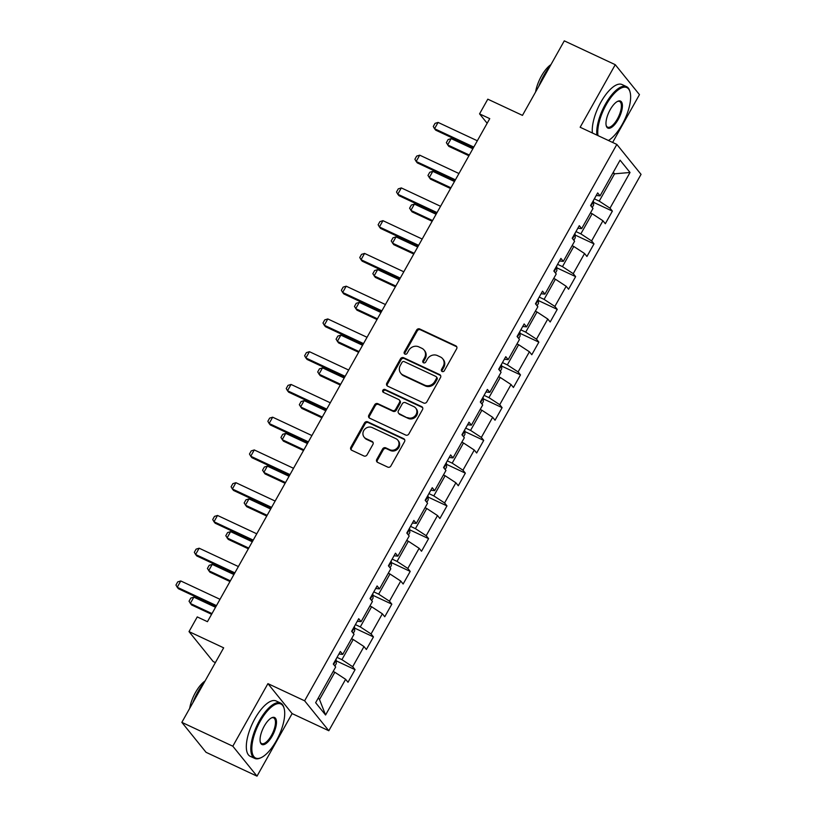 <?xml version="1.0" encoding="UTF-8"?>
<svg xmlns="http://www.w3.org/2000/svg" width="817" height="817" viewBox="0 0 817 817"><rect width="100%" height="100%" fill="white"/><g stroke="black" fill="none" stroke-linecap="round" stroke-linejoin="round"><path stroke-width="1.23" d="M442.13 371.5A1.675 1.522 -38.9 0 0 444.336 370.714L456.632 348.818A2.4 2.175 -38.9 0 0 455.784 345.826L419.764 328.975A2.4 2.175 -38.9 0 0 416.599 330.099L404.313 351.994A1.675 1.522 -38.9 0 0 404.905 354.088A1.675 1.522 -38.9 0 0 407.121 353.301L408.704 350.473A7.68 6.944 -38.9 0 1 418.815 346.868L421.817 348.277A7.68 6.944 -38.9 0 1 424.084 350.044A7.68 6.944 -38.9 0 1 424.513 357.866L422.93 360.695A1.675 1.522 -38.9 0 0 423.523 362.799A1.675 1.522 -38.9 0 0 425.728 362.013L427.322 359.174A7.68 6.944 -38.9 0 1 437.422 355.579L440.424 356.978A7.68 6.944 -38.9 0 1 442.691 358.755A7.68 6.944 -38.9 0 1 443.131 366.567L441.537 369.407A1.675 1.522 -38.9 0 0 442.13 371.5M376.77 459.379A2.4 2.175 -38.9 0 0 377.617 462.371L387.718 467.099A2.4 2.175 -38.9 0 0 390.883 465.976L404.527 441.66A2.4 2.175 -38.9 0 0 403.68 438.668L367.66 421.817A2.4 2.175 -38.9 0 0 364.505 422.94L350.861 447.256A2.4 2.175 -38.9 0 0 351.698 450.249L363.912 455.968A2.4 2.175 -38.9 0 0 367.068 454.834L372.909 444.428A2.4 2.175 -38.9 0 0 372.062 441.435L366.006 438.606A6.413 5.811 -38.9 0 1 364.106 437.126A6.413 5.811 -38.9 0 1 364.505 429.507A6.413 5.811 -38.9 0 1 372.195 427.577L395.908 438.668A6.413 5.811 -38.9 0 1 397.808 440.149A6.413 5.811 -38.9 0 1 397.419 447.767A6.413 5.811 -38.9 0 1 389.719 449.697L385.767 447.849A2.4 2.175 -38.9 0 0 382.611 448.972L376.77 459.379L377.423 460.185A2.4 2.175 -38.9 0 0 377.291 462.187M612.627 142.454L639.456 94.639L615.262 64.696L564.292 40.85L522.461 115.381L487.8 99.174L479.559 113.869L489.751 118.639L207.447 621.686L197.254 616.917L189.013 631.612L213.206 661.566L215.392 662.577M232.814 746.207L257.008 776.15L292.118 713.588L267.925 683.635L232.814 746.207L181.844 722.361L223.664 647.83L189.013 631.612M267.925 683.635L304.618 700.802L616.845 144.425L641.049 174.368L328.822 730.745L304.618 700.802M615.262 64.696L580.152 127.258L616.845 144.425M423.686 403.016A2.4 2.175 -38.9 0 0 426.852 401.882L440.496 377.566A2.4 2.175 -38.9 0 0 439.648 374.574L403.629 357.723A2.4 2.175 -38.9 0 0 400.473 358.847L386.819 383.163A2.4 2.175 -38.9 0 0 387.667 386.165L423.686 403.016M422.512 409.613L408.868 433.929A2.4 2.175 -38.9 0 1 405.702 435.053L369.682 418.202A2.4 2.175 -38.9 0 1 368.835 415.21L374.676 404.803A2.4 2.175 -38.9 0 1 377.842 403.68L392.446 410.512A2.4 2.175 -38.9 0 0 395.602 409.388L399.482 402.485A2.4 2.175 -38.9 0 0 398.635 399.482L383.428 392.374A1.675 1.522 -38.9 0 1 383.03 389.995A1.675 1.522 -38.9 0 1 385.042 389.484L421.664 406.621A2.4 2.175 -38.9 0 1 422.512 409.613M257.008 776.15L206.037 752.304L181.844 722.361M355.068 669.664L352.678 666.713L363.994 646.553L366.373 649.505L373.451 636.913L371.061 633.961L382.366 613.802L384.756 616.753L391.823 604.161L389.443 601.2L400.749 581.05L403.138 584.002L410.205 571.41L407.816 568.448L419.131 548.299L421.521 551.25L428.588 538.648L426.198 535.697L437.514 515.547L439.893 518.499L446.97 505.897L444.581 502.945L455.886 482.786L458.276 485.747L465.343 473.145L462.963 470.194L474.268 450.034L476.658 452.996L483.725 440.394L481.336 437.442L492.651 417.283L495.041 420.234L502.108 407.642L499.718 404.691L511.033 384.531L513.413 387.483L520.49 374.891L518.101 371.929L529.406 351.78L531.796 354.731L538.863 342.139L536.483 339.178L547.788 319.028L550.178 321.98L557.245 309.377L554.855 306.426L566.171 286.277L568.561 289.228L575.628 276.626L573.238 273.675L584.553 253.515L586.933 256.477L594.01 243.875L591.62 240.923L602.926 220.764L605.315 223.725L612.382 211.123L610.003 208.172L630.03 172.479L620.083 160.173L600.056 195.866L597.666 192.914L590.599 205.506L592.989 208.468L581.673 228.617L579.294 225.666L572.217 238.268L574.606 241.219L563.301 261.379L560.911 258.417L553.844 271.019L556.224 273.971L544.919 294.13L542.529 291.169L535.462 303.771L537.852 306.722L526.536 326.882L524.146 323.93L517.079 336.522L519.469 339.474L508.154 359.633L505.774 356.682L498.697 369.274L501.087 372.225L489.781 392.385L487.392 389.433L480.325 402.025L482.704 404.987L471.399 425.136L469.009 422.185L461.942 434.777L464.332 437.738L453.016 457.888L450.627 454.936L443.56 467.538L445.949 470.49L434.634 490.649L432.254 487.688L425.177 500.29L427.567 503.241L416.262 523.401L413.872 520.439L406.805 533.041L409.184 535.993L397.879 556.152L395.489 553.201L388.422 565.793L390.812 568.744L379.497 588.904L377.107 585.952L370.04 598.544L372.429 601.496L361.114 621.655L358.724 618.704L351.657 631.296L354.047 634.258L342.732 654.407L340.352 651.455L333.285 664.047L335.664 667.009L315.638 702.702L325.575 714.998L345.611 679.305L348.001 682.266L355.068 669.664L336.206 660.841M351.545 638.72L353.22 639.507L341.904 659.656L337.023 657.379M341.904 659.656L352.678 666.713M353.22 639.507L363.994 646.553M342.732 654.407L338.912 654.009M369.917 605.969L371.602 606.745L360.287 626.905L355.405 624.627M360.287 626.905L371.061 633.961M371.602 606.745L382.366 613.802M361.114 621.655L357.295 621.257M388.3 573.217L389.975 573.994L378.669 594.153L373.788 591.865M378.669 594.153L389.443 601.2M389.975 573.994L400.749 581.05M379.497 588.904L375.677 588.506M406.682 540.456L408.357 541.242L397.052 561.402L392.17 559.114M397.052 561.402L407.816 568.448M408.357 541.242L419.131 548.299M397.879 556.152L394.06 555.754M425.065 507.704L426.74 508.491L415.424 528.65L410.543 526.362M415.424 528.65L426.198 535.697M426.74 508.491L437.514 515.547M416.262 523.401L412.432 523.003M443.437 474.953L445.122 475.739L433.807 495.899L428.925 493.611M433.807 495.899L444.581 502.945M445.122 475.739L455.886 482.786M434.634 490.649L430.814 490.241M461.819 442.201L463.494 442.988L452.189 463.137L447.308 460.859M452.189 463.137L462.963 470.194M463.494 442.988L474.268 450.034M453.016 457.888L449.197 457.489M480.202 409.45L481.877 410.236L470.572 430.385L465.69 428.108M470.572 430.385L481.336 437.442M481.877 410.236L492.651 417.283M471.399 425.136L467.579 424.738M498.584 376.698L500.259 377.474L488.944 397.634L484.072 395.357M488.944 397.634L499.718 404.691M500.259 377.474L511.033 384.531M489.781 392.385L485.952 391.986M516.967 343.947L518.642 344.723L507.326 364.882L502.445 362.595M507.326 364.882L518.101 371.929M518.642 344.723L529.406 351.78M508.154 359.633L504.334 359.235M535.339 311.185L537.014 311.971L525.709 332.131L520.827 329.843M525.709 332.131L536.483 339.178M537.014 311.971L547.788 319.028M526.536 326.882L522.717 326.483M553.722 278.434L555.397 279.22L544.091 299.379L539.21 297.092M544.091 299.379L554.855 306.426M555.397 279.22L566.171 286.277M544.919 294.13L541.099 293.732M572.104 245.682L573.779 246.468L562.464 266.628L557.592 264.34M562.464 266.628L573.238 273.675M573.779 246.468L584.553 253.515M563.301 261.379L559.471 260.97M590.487 212.931L592.162 213.717L580.846 233.866L575.965 231.589M580.846 233.866L591.62 240.923M592.162 213.717L602.926 220.764M581.673 228.617L577.854 228.219M612.873 173.041L614.547 173.827L599.229 201.115L594.347 198.837M599.229 201.115L610.003 208.172M613.291 172.275L614.547 173.827L630.03 172.479M600.056 195.866L596.236 195.467M292.118 713.588L328.822 730.745M479.559 113.869L487.157 123.265M318.273 698.004L319.518 699.546L334.837 672.258L333.162 671.472M319.518 699.546L325.575 714.998M334.837 672.258L345.611 679.305M593.52 202.299L612.382 211.123M575.148 235.051L594.01 243.875M556.765 267.802L575.628 276.626M538.383 300.554L557.245 309.377M520 333.316L538.863 342.139M501.628 366.067L520.49 374.891M483.245 398.819L502.108 407.642M464.863 431.57L483.725 440.394M446.48 464.322L465.343 473.145M428.108 497.073L446.97 505.897M409.726 529.824L428.588 538.648M391.343 562.586L410.205 571.41M372.96 595.338L391.823 604.161M354.588 628.089L373.451 636.913M442.038 371.459A1.675 1.522 -38.9 0 1 442.191 370.213L443.784 367.384A7.68 6.944 -38.9 0 0 443.345 359.562L442.691 358.755M424.084 350.044L424.738 350.85A7.68 6.944 -38.9 0 1 425.167 358.673L423.584 361.512A1.675 1.522 -38.9 0 0 423.431 362.748M456.764 346.827A2.4 2.175 -38.9 0 0 456.437 346.633L420.418 329.782A2.4 2.175 -38.9 0 0 417.252 330.905L404.966 352.801A1.675 1.522 -38.9 0 0 404.813 354.047M440.629 375.575A2.4 2.175 -38.9 0 0 440.302 375.381L404.282 358.53A2.4 2.175 -38.9 0 0 401.127 359.654L387.472 383.97A2.4 2.175 -38.9 0 0 387.34 385.971M436.421 378.526A1.675 1.522 -38.9 0 0 435.829 376.423L404.211 361.635A1.675 1.522 -38.9 0 0 401.995 362.421L400.32 365.413A7.68 6.944 -38.9 0 0 400.759 373.236A7.68 6.944 -38.9 0 0 403.026 375.003L424.636 385.113A7.68 6.944 -38.9 0 0 434.746 381.508L436.421 378.526L437.075 379.333A1.675 1.522 -38.9 0 0 436.983 377.628L436.329 376.811M400.759 373.236L401.413 374.043A7.68 6.944 -38.9 0 0 403.68 375.81L403.026 375.003M437.075 379.333L435.4 382.325A7.68 6.944 -38.9 0 1 425.289 385.92L403.68 375.81M399.339 400.044L399.993 400.851A2.4 2.175 -38.9 0 1 400.136 403.292L396.255 410.195A2.4 2.175 -38.9 0 1 393.1 411.319L378.496 404.486A2.4 2.175 -38.9 0 0 375.33 405.61L369.498 416.016A2.4 2.175 -38.9 0 0 369.355 418.018M422.644 407.622A2.4 2.175 -38.9 0 0 422.318 407.428L385.695 390.291A1.675 1.522 -38.9 0 0 383.336 392.323M407.601 417.599A6.413 5.811 -38.9 0 0 415.302 415.679A6.413 5.811 -38.9 0 0 415.69 408.061A6.413 5.811 -38.9 0 0 413.79 406.58L405.436 402.669A2.4 2.175 -38.9 0 0 402.281 403.792L398.41 410.696A2.4 2.175 -38.9 0 0 399.247 413.698L408.255 418.416A6.413 5.811 -38.9 0 0 415.955 416.486A6.413 5.811 -38.9 0 0 416.343 408.868L415.69 408.061M398.543 413.136L399.196 413.953A2.4 2.175 -38.9 0 0 399.901 414.505L399.247 413.698M408.255 418.416L399.901 414.505M397.808 440.149L398.461 440.955A6.413 5.811 -38.9 0 1 398.073 448.584A6.413 5.811 -38.9 0 1 390.373 450.504L386.421 448.656A2.4 2.175 -38.9 0 0 383.265 449.779L377.423 460.185M364.106 437.126L364.76 437.932A6.413 5.811 -38.9 0 0 366.659 439.413L366.006 438.606M373.042 442.436A2.4 2.175 -38.9 0 0 372.715 442.242L366.659 439.413M404.66 439.669A2.4 2.175 -38.9 0 0 404.333 439.475L368.314 422.624A2.4 2.175 -38.9 0 0 365.158 423.747L351.514 448.063A2.4 2.175 -38.9 0 0 351.371 450.065M592.223 207.518L593.622 205.036L593.489 201.319A6.475 1.113 -150.7 0 0 593.152 200.962M472.849 148.745L451.168 138.604L447.634 144.905L469.315 155.046M451.168 138.604L448.125 139.544L446.358 142.689L448.809 146.355L468.917 155.761M473.789 147.07L434.552 128.718L433.276 126.502L435.042 123.357L438.086 122.417L477.332 140.769M438.086 122.417L434.552 128.718L435.727 130.169L473.39 147.785M608.43 140.493A29.82 11.612 115.1 0 0 622.176 124.47A29.82 11.612 115.1 0 0 630.091 92.198A29.82 11.612 115.1 0 0 606.214 104.719A29.82 11.612 115.1 0 0 598.003 135.612M596.89 135.091A30.546 11.898 -64.9 0 1 605.407 104.188A30.546 11.898 -64.9 0 1 626.527 86.633A30.546 11.898 -64.9 0 1 629.866 91.361L630.091 92.198M618.183 119.527A14.91 5.811 -64.9 0 1 606.245 125.787A14.91 5.811 -64.9 0 1 610.207 109.652A14.91 5.811 -64.9 0 1 617.693 101.318A14.91 5.811 -64.9 0 1 622.411 105.444A14.91 5.811 -64.9 0 1 618.183 119.527M606.143 125.348A14.175 5.525 115.1 0 0 607.572 127.146A14.175 5.525 115.1 0 0 617.376 118.996A14.175 5.525 115.1 0 0 619.592 101.471A14.175 5.525 115.1 0 0 617.295 101.522M538.781 86.296A30.546 11.898 -64.9 0 1 543.836 75.389A30.546 11.898 -64.9 0 1 550.147 66.044M535.574 92.015A21.998 8.568 -64.9 0 1 541.436 76.022A21.998 8.568 -64.9 0 1 550.975 64.584M592.407 132.997A30.546 11.898 -64.9 0 1 600.924 102.094A30.546 11.898 -64.9 0 1 622.043 84.539L626.527 86.633M276.248 740.896A29.82 11.612 115.1 0 0 284.173 708.625A29.82 11.612 115.1 0 0 260.296 721.145A29.82 11.612 115.1 0 0 251.84 749.322A29.82 11.612 115.1 0 0 261.277 757.573A29.82 11.612 115.1 0 0 276.248 740.896M261.277 757.573L260.49 757.941A30.546 11.898 -64.9 0 1 254.72 758.401A30.546 11.898 -64.9 0 1 259.479 720.614A30.546 11.898 -64.9 0 1 280.599 703.059A30.546 11.898 -64.9 0 1 283.948 707.788L284.173 708.625M272.265 735.954A14.91 5.811 -64.9 0 1 260.327 742.214A14.91 5.811 -64.9 0 1 264.279 726.078A14.91 5.811 -64.9 0 1 271.765 717.745A14.91 5.811 -64.9 0 1 276.483 721.871A14.91 5.811 -64.9 0 1 272.265 735.954M260.225 741.775A14.175 5.525 115.1 0 0 261.654 743.572A14.175 5.525 115.1 0 0 271.448 735.423A14.175 5.525 115.1 0 0 273.664 717.898A14.175 5.525 115.1 0 0 271.367 717.949M192.863 702.722A30.546 11.898 -64.9 0 1 197.908 691.815A30.546 11.898 -64.9 0 1 204.23 682.471M189.656 708.441A21.998 8.568 -64.9 0 1 195.508 692.459A21.998 8.568 -64.9 0 1 205.047 681.01M254.72 758.401L250.227 756.307A30.546 11.898 -64.9 0 1 254.996 718.521A30.546 11.898 -64.9 0 1 276.115 700.966L280.599 703.059M573.851 240.269L575.239 237.788L575.107 234.07A6.475 1.113 -150.7 0 0 574.77 233.713M454.477 181.497L432.785 171.356L429.252 177.657L450.943 187.798M432.785 171.356L429.742 172.295L427.975 175.451L430.426 179.107L450.535 188.513M555.468 273.031L556.857 270.539L556.724 266.822A6.475 1.113 -150.7 0 0 556.397 266.465M436.094 214.248L414.403 204.107L410.869 210.408L432.561 220.549M414.403 204.107L411.36 205.047L409.593 208.202L412.054 211.858L432.152 221.264M455.416 179.822L416.17 161.47L414.893 159.264L416.66 156.108L419.703 155.169L458.95 173.521M419.703 155.169L416.17 161.47L417.344 162.92L455.008 180.537M437.034 212.573L397.787 194.221L396.511 192.015L398.277 188.86L401.321 187.92L440.567 206.282M401.321 187.92L397.787 194.221L398.972 195.682L436.635 213.298M537.086 305.783L538.485 303.291L538.352 299.573A6.475 1.113 -150.7 0 0 538.015 299.216M417.712 247.01L396.031 236.859L392.497 243.16L414.178 253.301M396.031 236.859L392.987 237.798L391.22 240.954L393.671 244.62L413.78 254.026M518.703 338.534L520.102 336.053L519.969 332.335A6.475 1.113 -150.7 0 0 519.632 331.978M399.329 279.761L377.648 269.61L374.115 275.911L395.796 286.052M377.648 269.61L374.605 270.56L372.838 273.705L375.289 277.372L395.397 286.777M500.321 371.286L501.72 368.804L501.587 365.087A6.475 1.113 -150.7 0 0 501.25 364.729M380.957 312.513L359.266 302.372L355.732 308.663L377.413 318.814M359.266 302.372L356.222 303.311L354.455 306.457L356.906 310.123L377.015 319.529M418.651 245.335L379.415 226.973L378.138 224.767L379.905 221.621L382.948 220.672L422.185 239.034M382.948 220.672L379.415 226.973L380.589 228.433L418.253 246.05M400.269 278.086L361.032 259.724L359.756 257.518L361.522 254.373L364.566 253.423L403.812 271.785M364.566 253.423L361.032 259.724L362.207 261.185L399.87 278.801M381.896 310.838L342.65 292.476L341.373 290.27L343.14 287.124L346.183 286.185L385.43 304.537M346.183 286.185L342.65 292.476L343.824 293.936L381.488 311.553M363.514 343.589L324.267 325.227L322.991 323.021L324.757 319.876L327.801 318.936L367.047 337.288M327.801 318.936L324.267 325.227L325.452 326.688L363.105 344.304M345.131 376.341L305.895 357.989L304.618 355.773L306.385 352.627L309.429 351.688L348.665 370.04M309.429 351.688L305.895 357.989L307.069 359.439L344.733 377.056M326.749 409.092L287.513 390.74L286.236 388.535L288.003 385.379L291.046 384.439L330.282 402.791M291.046 384.439L287.513 390.74L288.687 392.191L326.351 409.807M308.377 441.844L269.13 423.492L267.853 421.286L269.62 418.13L272.664 417.191L311.91 435.553M272.664 417.191L269.13 423.492L270.304 424.952L307.968 442.569M289.994 474.606L250.748 456.243L249.471 454.038L251.238 450.892L254.281 449.942L293.528 468.304M254.281 449.942L250.748 456.243L251.932 457.704L289.586 475.32M271.612 507.357L232.365 488.995L231.099 486.789L232.865 483.644L235.909 482.694L275.145 501.056M235.909 482.694L232.365 488.995L233.55 490.455L271.213 508.072M481.948 404.037L483.337 401.555L483.204 397.838A6.475 1.113 -150.7 0 0 482.878 397.481M362.574 345.264L340.883 335.123L337.35 341.414L359.041 351.565M340.883 335.123L337.84 336.063L336.073 339.208L338.524 342.874L358.632 352.28M463.566 436.789L464.955 434.307L464.832 430.59A6.475 1.113 -150.7 0 0 464.495 430.232M344.192 378.016L322.511 367.875L318.967 374.176L340.658 384.317M322.511 367.875L319.467 368.814L317.69 371.96L320.152 375.626L340.26 385.032M445.183 469.54L446.582 467.058L446.45 463.341A6.475 1.113 -150.7 0 0 446.113 462.984M325.809 410.767L304.128 400.626L300.595 406.927L322.276 417.068M304.128 400.626L301.085 401.566L299.318 404.721L301.769 408.377L321.878 417.783M426.801 502.302L428.2 499.81L428.067 496.093A6.475 1.113 -150.7 0 0 427.73 495.735M307.437 443.519L285.746 433.378L282.212 439.679L303.893 449.82M285.746 433.378L282.702 434.317L280.936 437.473L283.387 441.129L303.495 450.535M408.429 535.053L409.817 532.561L409.685 528.844A6.475 1.113 -150.7 0 0 409.358 528.487M289.055 476.28L267.363 466.129L263.83 472.43L285.521 482.571M267.363 466.129L264.32 467.069L262.553 470.224L265.004 473.891L285.113 483.296M390.046 567.805L391.435 565.323L391.312 561.606A6.475 1.113 -150.7 0 0 390.975 561.248M270.672 509.032L248.981 498.881L245.447 505.182L267.139 515.323M248.981 498.881L245.937 499.83L244.171 502.976L246.632 506.642L266.73 516.048M371.664 600.556L373.063 598.075L372.93 594.357A6.475 1.113 -150.7 0 0 372.593 594M252.29 541.783L230.608 531.642L227.075 537.933L248.756 548.084M230.608 531.642L227.565 532.582L225.798 535.727L228.249 539.394L248.358 548.799M253.229 540.108L213.993 521.746L212.716 519.541L214.483 516.395L217.526 515.456L256.763 533.807M217.526 515.456L213.993 521.746L215.167 523.207L252.831 540.823M353.281 633.308L354.68 630.826L354.547 627.109A6.475 1.113 -150.7 0 0 354.21 626.751M233.907 574.535L212.226 564.394L208.692 570.685L230.374 580.836M212.226 564.394L209.183 565.333L207.416 568.479L209.867 572.145L229.975 581.551M234.857 572.86L195.61 554.498L194.334 552.292L196.1 549.147L199.144 548.207L238.39 566.559M199.144 548.207L195.61 554.498L196.785 555.958L234.448 573.575M334.909 666.059L336.298 663.578L336.165 659.86A6.475 1.113 -150.7 0 0 335.828 659.503M215.535 607.286L193.843 597.145L190.31 603.446L212.001 613.587M193.843 597.145L190.8 598.085L189.033 601.23L191.484 604.897L211.593 614.302M216.474 605.611L177.228 587.26L175.951 585.043L177.718 581.898L180.761 580.958L220.008 599.31M180.761 580.958L177.228 587.26L178.402 588.71L216.066 606.326M443.784 367.384L443.131 366.567M423.584 361.512L422.93 360.695M425.167 358.673L424.513 357.866M404.966 352.801L404.313 351.994M417.252 330.905L416.599 330.099M420.418 329.782L419.764 328.975M456.437 346.633L455.784 345.826M442.191 370.213L441.537 369.407M387.472 383.97L386.819 383.163M401.127 359.654L400.473 358.847M404.282 358.53L403.629 357.723M440.302 375.381L439.648 374.574M425.289 385.92L424.636 385.113M435.4 382.325L434.746 381.508M369.498 416.016L368.835 415.21M375.33 405.61L374.676 404.803M378.496 404.486L377.842 403.68M393.1 411.319L392.446 410.512M396.255 410.195L395.602 409.388M400.136 403.292L399.482 402.485M385.695 390.291L385.042 389.484M422.318 407.428L421.664 406.621M383.265 449.779L382.611 448.972M386.421 448.656L385.767 447.849M390.373 450.504L389.719 449.697M372.715 442.242L372.062 441.435M351.514 448.063L350.861 447.256M365.158 423.747L364.505 422.94M368.314 422.624L367.66 421.817M404.333 439.475L403.68 438.668M590.946 205.945L593.489 201.411M572.574 238.697L575.117 234.162M554.192 271.448L556.734 266.914M535.809 304.2L538.352 299.676M517.427 336.951L519.969 332.427M499.054 369.713L501.597 365.179M480.672 402.464L483.215 397.93M462.289 435.216L464.832 430.682M443.907 467.967L446.45 463.433M425.534 500.719L428.077 496.185M407.152 533.47L409.695 528.946M388.769 566.222L391.312 561.698M370.387 598.984L372.93 594.449M352.004 631.735L354.547 627.201M333.632 664.487L336.175 659.952"/></g></svg>
